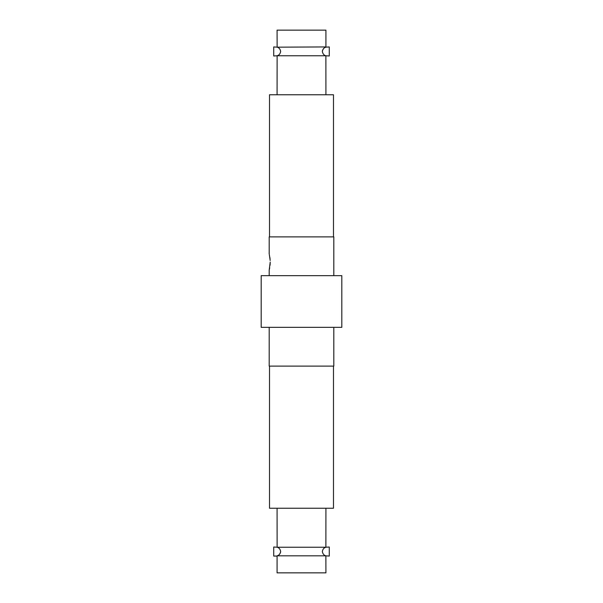 <?xml version="1.0" encoding="UTF-8"?>
<svg xmlns="http://www.w3.org/2000/svg" width="603" height="603" viewBox="0 0 603 603"><rect width="100%" height="100%" fill="white"/><g stroke="black" fill="none" stroke-linecap="round" stroke-linejoin="round"><path stroke-width="0.9" d="M325.009 47.531L325.876 47.177C323.984 47.637 322.801 49.062 322.334 51.451C322.809 53.878 323.992 55.318 325.884 55.762L277.116 55.762C279.008 55.318 280.191 53.878 280.666 51.451C280.199 49.062 279.016 47.637 277.124 47.177L325.921 46.928L325.921 30.15L277.079 30.15L277.124 47.177L273.717 46.928L273.717 55.973L277.116 55.762L277.079 94.754M278.3 55.235L277.433 55.657M325.921 94.754L325.884 55.762L329.283 55.973L329.283 46.928L325.876 47.177M333.482 236.896L333.482 94.754L269.518 94.754L269.518 236.896M277.991 555.469L277.124 555.823C279.016 555.363 280.199 553.938 280.666 551.549C280.191 549.122 279.008 547.682 277.116 547.238L273.717 547.027L273.717 556.072L277.079 556.072L277.079 572.85L325.921 572.85L325.876 555.823L329.283 556.072L329.283 547.027L325.884 547.238L325.921 508.246M277.079 508.246L277.116 547.238L325.884 547.238C323.992 547.682 322.809 549.122 322.334 551.549C322.801 553.938 323.984 555.363 325.876 555.823L277.124 555.823M324.7 547.765L325.567 547.343M333.482 366.104L333.482 508.246L269.518 508.246L269.518 366.104M270.182 260.511L269.345 254.632M269.903 257.602L270.069 258.989M269.194 327.346L269.194 366.104L333.806 366.104L333.806 327.346M341.818 275.654L261.182 275.654L261.182 327.346L341.818 327.346L341.818 275.654M333.806 275.654L333.806 236.896L269.194 236.896L269.194 254.014M269.194 275.654L269.194 270.167L270.219 262.086L270.069 265.214M269.699 267.838L269.345 269.541M280.501 552.612L279.385 554.443M322.499 50.388L323.615 48.557"/></g></svg>
